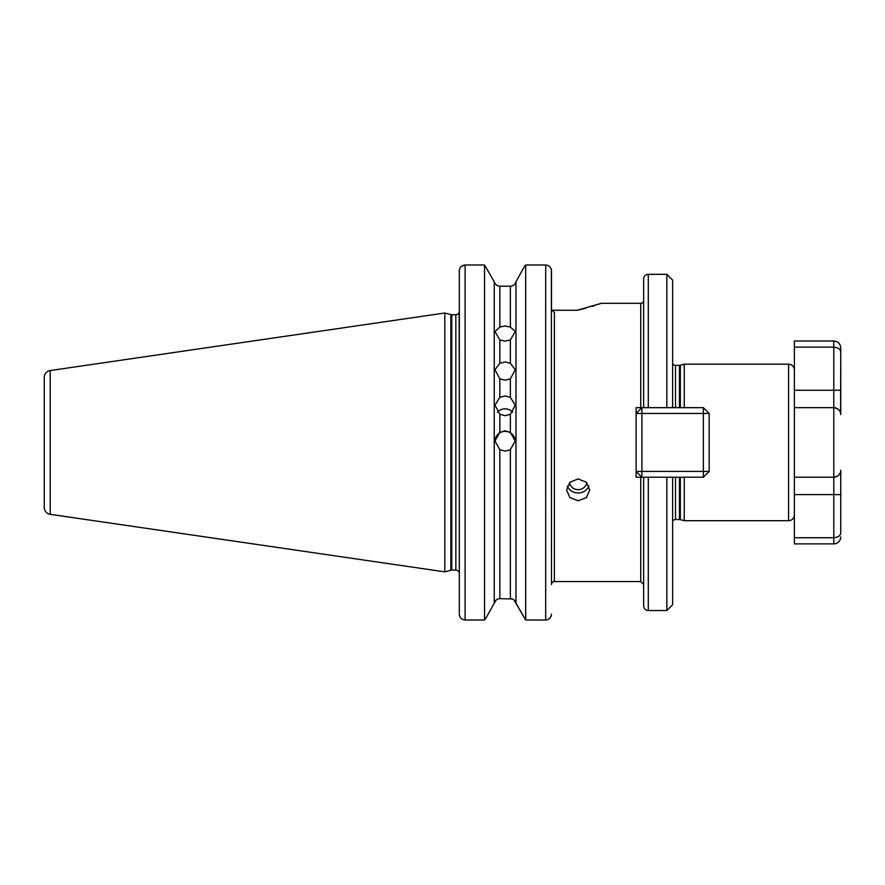 <?xml version="1.0" encoding="UTF-8"?>
<svg xmlns="http://www.w3.org/2000/svg" width="885" height="885" viewBox="0 0 885 885"><rect width="100%" height="100%" fill="white"/><g stroke="black" fill="none" stroke-linecap="round" stroke-linejoin="round"><path stroke-width="1.33" d="M499.848 378.857L494.958 369.786L499.848 363.27L505.103 361.976L510.368 363.27L515.247 369.786L510.368 378.857L505.103 380.218L499.848 378.857L499.848 397.354L494.958 405.153L499.848 414.257L505.103 415.707L510.368 414.257L515.247 405.153L510.368 397.354L505.103 395.938L499.848 397.354M499.848 339.94L494.958 331.543L499.848 327.041L505.103 326.012L510.368 327.041L515.247 331.543L510.368 339.94L505.103 341.09L499.848 339.94L499.848 363.27M494.969 441.25A10.144 10.144 180 0 1 505.103 431.371A10.144 10.144 180 0 1 515.247 441.25M499.848 449.691L494.958 440.984L499.848 432.334L505.103 430.862L510.368 432.334L515.247 440.984L510.368 449.691L505.103 451.151L499.848 449.691L499.848 598.647L512.271 598.99M497.481 412.2A10.144 9.89 180 0 1 512.725 412.2M567.34 486.042A11.594 10.897 180 0 0 578.148 492.978A11.594 10.897 180 0 0 588.956 486.042M569.542 482.646A8.695 8.175 180 0 0 586.755 482.646M578.148 500.744L569.951 497.635L566.555 490.013L569.951 482.225L578.148 478.951L586.346 482.225L589.742 490.013L586.346 497.635L578.148 500.744M666.836 610.539L666.836 477.214L672.633 477.214L672.633 604.743L666.836 610.539L648.296 610.539C645.475 610.263 643.926 608.725 643.649 605.904L643.649 477.214L648.296 477.214L648.296 610.539M50.202 370.549L50.202 514.318A6.958 6.958 0 0 1 44.25 507.426L44.25 377.43A6.958 6.958 0 0 1 50.202 370.549L444.823 313.002L444.823 571.865L450.863 570.239A3.474 3.474 0 0 1 451.77 570.117L455.83 570.117A3.474 3.474 0 0 1 459.315 573.602M551.377 269.759L551.488 584.454A2.898 2.898 0 0 1 554.386 581.556L554.386 312.438L551.499 309.484M840.617 471.605L840.75 470.256C840.661 474.15 838.338 476.473 833.792 477.214A6.958 6.958 0 0 0 840.75 470.256L840.75 532.737C840.661 535.569 838.338 537.239 833.792 537.726L833.792 477.214L794.376 477.214L794.376 514.893A5.797 5.797 0 0 1 788.579 520.69L788.579 364.177A5.797 5.797 0 0 1 794.376 369.974L794.376 407.653L833.792 407.653C838.338 408.394 840.661 410.706 840.75 414.611L840.75 347.938L840.617 413.262M459.315 312.184L459.138 312.35A3.474 3.474 0 0 0 459.149 312.294L459.315 401.569M459.138 312.35A3.474 3.474 0 0 1 455.83 314.739L455.83 570.117M444.823 313.002L450.863 314.629A3.474 3.474 0 0 0 451.77 314.739L455.83 314.739M50.202 514.318L444.823 571.865M788.579 364.177L684.238 364.177L684.238 407.653M788.579 520.69L684.238 520.69L684.238 477.214M672.633 521.088A3.474 3.474 0 0 1 675.543 519.528L679.448 519.528A3.474 3.474 0 0 1 680.344 519.65L684.238 520.69M679.448 407.653L679.448 365.328A3.474 3.474 0 0 0 680.344 365.217L684.238 364.177M679.448 365.328L675.543 365.328A3.474 3.474 0 0 1 672.633 363.779M554.386 581.556L640.751 581.556L640.751 477.214L636.116 477.214L636.116 407.653L636.116 413.45L641.913 407.653L648.296 407.653L643.649 407.653L643.649 300.402A2.898 2.898 0 0 1 640.751 303.301L601.335 303.301L577.208 310.259L551.665 310.259M643.649 477.214L641.913 477.214L636.116 471.417L636.116 477.214M636.116 407.653L640.751 407.653L640.751 303.301M643.649 407.653L643.649 278.963A4.635 4.635 0 0 1 648.296 274.317L648.296 407.653L666.836 407.653L666.836 274.317L648.296 274.317M499.848 598.647C496.95 598.868 495.08 600.373 494.239 603.172L486.142 617.719L494.239 603.172L494.239 281.695L484.526 264.991L494.239 281.695C495.08 284.483 496.95 285.999 499.848 286.209L510.368 286.209C513.256 285.988 515.125 284.483 515.977 281.695L524.362 266.617L515.977 281.695C515.125 284.483 513.256 285.999 510.368 286.209L510.368 327.041M666.836 274.317L672.633 280.114L672.633 407.653L666.836 407.653M551.488 309.175L551.488 270.887C551.189 267.347 549.253 265.389 545.691 264.991L525.69 264.991L524.362 266.617L525.69 264.991L525.69 620.009L515.977 603.172L515.977 281.695M486.142 617.719L484.526 620.009L484.526 264.991L465.112 264.991C461.55 265.378 459.614 267.347 459.315 270.887L459.315 614.168C459.614 617.675 461.539 619.622 465.112 620.009L484.526 620.009L486.142 617.719M459.315 483.298L459.315 546.775M494.239 603.172L496.264 599.942M513.953 599.942L525.69 620.009L545.691 620.009C549.242 619.622 551.178 617.675 551.488 614.168M465.067 620.009L463.22 619.688M459.415 615.285L459.315 614.168M459.415 269.803L459.558 269.173M460.576 267.204L461.173 266.562M461.406 266.352L465.112 264.991L465.112 620.009M551.377 615.241L551.233 615.86M549.817 618.261L547.959 619.544M499.848 327.041L499.848 286.209C496.961 285.988 495.091 284.483 494.239 281.695M515.977 603.172C515.136 600.373 513.267 598.868 510.368 598.647L510.368 449.691M577.208 310.259L585.616 308.312M592.054 306.464L594.786 305.602M599.101 304.119L599.654 303.92M599.687 303.909L601.335 303.301M666.836 477.214L648.296 477.214M840.75 536.918A6.958 6.958 0 0 1 833.792 543.877L794.376 543.877L794.376 494.604L840.75 494.604L840.75 532.737M833.792 477.214L833.792 347.13L794.376 347.13L794.376 340.99L833.792 340.99C838.018 341.4 840.341 343.712 840.75 347.938M840.75 390.263L794.376 390.263L794.376 347.13M794.376 477.214L794.376 407.653M833.792 543.877L833.792 537.726L794.376 537.726M833.792 407.653A6.958 6.958 0 0 1 840.75 414.611A6.958 6.958 0 0 0 833.792 407.653M833.792 340.99L833.792 347.13C838.338 347.628 840.661 349.298 840.75 352.13M672.633 407.653L703.365 407.653L703.365 413.45L641.913 413.45L641.913 471.417L703.365 471.417L703.365 413.45L709.162 413.45L709.162 471.417L703.365 477.214L672.633 477.214M641.913 477.214L641.913 471.417L636.116 471.417M709.162 471.417L703.365 471.417L703.365 477.214M636.116 413.45L641.913 413.45L641.913 407.653M709.162 413.45L703.365 407.653M451.77 314.739L451.77 570.117M450.863 314.629L450.863 570.239M680.344 519.65L680.344 477.214M680.344 407.653L680.344 365.217M679.448 519.528L679.448 477.214M675.543 519.528L675.543 477.214M675.543 407.653L675.543 365.328M510.368 363.27L510.368 339.94M510.368 432.334L510.368 414.257M499.848 414.257L499.848 432.334M510.368 397.354L510.368 378.857M545.691 620.009L545.691 264.991M640.751 581.556L643.649 584.454"/></g></svg>
